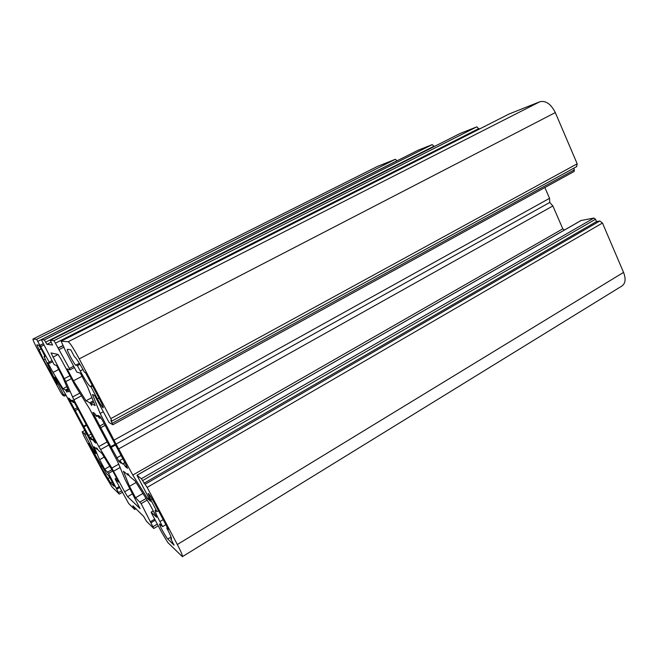 <?xml version="1.0" encoding="UTF-8"?>
<svg xmlns="http://www.w3.org/2000/svg" width="658" height="658" viewBox="0 0 658 658"><rect width="100%" height="100%" fill="white"/><g stroke="black" fill="none" stroke-linecap="round" stroke-linejoin="round"><path stroke-width="0.99" d="M70.784 349.809L67.322 349.324C66.236 349.414 74.658 365.198 75.769 365.174L77.389 365.609L80.218 370.947C85.03 379.855 88.345 385.029 90.171 386.468L90.993 386.797L97.442 398.995C100.419 404.473 102.344 407.409 103.224 407.804C103.454 407.228 102.409 404.703 100.09 400.237L85.474 372.56L84.463 372.255C79.445 362.994 76.089 357.788 74.395 356.636L70.784 349.809M60.388 391.798L38.008 350.212C34.545 343.649 32.859 339.939 32.941 339.084L36.609 339.355L49.185 362.089L49.704 363.241L47.771 362.616L53.01 372.428L63.003 388.672L65.529 389.997L67.026 392.234L66.392 390.449L69.082 391.864L62.288 376.236L56.547 365.461L54.326 364.746L53.52 363.455L41.355 339.709L44.341 339.939L46.891 344.323L52.533 345.014L50.296 340.383L53.981 340.663L69.394 368.439L69.987 369.829L67.108 368.899L73.441 380.809L86.001 400.763L89.768 402.745L91.717 405.542L91.059 403.428L95.139 405.567L87.424 386.55L80.358 373.201L76.945 372.099L75.925 370.487L65.298 350.443L61.145 341.206L68.161 341.732C69.978 342.834 73.68 348.551 79.264 358.865L110.824 418.62L111.852 421.112L110.824 420.544L112.88 424.755L109.129 422.559L94.596 395.442L92.49 394.487L100.123 413.43L116.079 444.101L132.784 475.084L147.639 498.698L150.55 501.231L136.963 475.265L141.371 478.736L147.162 487.405L177.331 544.52C181.123 551.807 182.809 555.862 182.381 556.676L167.806 542.513L161.646 532.273L151.62 513.347L151.175 512.187L156.579 517.188L149.835 504.447L135.071 480.949L129.881 476.622L127.775 473.53L128.22 475.24L123.416 471.243L129.486 486.311L135.564 497.744L141.149 503.617L153.775 528.489L146.421 521.21L143.617 516.357L132.842 505.731L134.676 509.473L128.68 503.526L115.586 479.863L115.134 478.851L118.72 482.158L113.192 471.786L101.784 453.222L98.346 450.352L96.734 447.925L97.236 449.43L94.004 446.741L99.605 459.671L104.671 469.162L108.578 473.349L119.263 494.117L111.959 486.862L104.326 474.262L83.763 435.802L82.168 431.829L84.265 433.482L94.423 452.326L95.92 453.625L90.278 440.638L65.274 393.813L55.321 377.61L54.244 377.124L64.311 396.124L62.543 395.08L60.388 391.798M156.991 511.62L150.797 499.899L148.108 493.41C149.086 493.919 151.184 497.119 154.4 503.008L168.366 529.443L166.745 527.938C170.257 534.674 171.82 538.425 171.434 539.19L170.735 538.803L174.107 545.186L167.79 538.992C165.939 537.356 158.636 523.965 159.565 523.908L162.6 526.63L159.927 521.58C156.415 514.852 154.836 511.077 155.198 510.254L156.991 511.62L158.479 510.731M94.365 441.946L95.838 443.105L94.727 440.605L75.185 403.946L73.277 400.854L72.076 400.146L73.26 402.556L71.08 400.212L71.154 401.298L69.715 398.773L68.555 398.106L90.228 438.656L91.569 439.717L90.442 437.438L92.885 440.169L92.885 439.355L94.365 441.946L95.188 441.493M111.21 447.399L94.217 415.395L92.91 412.36L94.645 413.356L96.438 416.456L96.504 415.272C96.899 415.083 97.935 416.111 99.597 418.356L98.198 415.428L100.008 416.489L102.459 420.355L126.303 465.354L127.553 468.323L125.308 466.571L123.465 463.364L123.334 464.17C122.882 464.359 121.705 463.133 119.797 460.493L121.113 463.232L119.123 461.653L111.21 447.399L115.421 445.055M66.03 395.219L64.303 396.124L66.022 395.211M116.532 478.053L115.134 478.851L116.548 478.078M508.947 114.073L61.161 341.206L509.086 113.998L539.856 101.743C545.803 100.394 550.952 104.005 555.311 112.584L577.189 163.817L576.581 166.622M74.37 367.559L69.978 369.829L74.362 367.551M459.86 133.615L50.304 340.383L459.958 133.558L476.779 126.862L479.205 129.149M418.036 150.263L41.364 339.709L418.118 150.221L432.207 144.612L434.264 146.528M49.704 363.241L52.615 361.752L49.712 363.232M65.792 381.582L73.877 399.858L98.774 446.568L111.852 468.052L124.609 491.781L127.611 496.675L140.055 508.576L125.209 479.74L117.683 461.76L89.595 408.865L75.308 385.827L61.021 359.194L57.994 354.407L51.044 352.959L65.792 381.582L71.36 378.663M36.864 344.882L38.616 345.137C39.135 344.932 45.558 356.907 44.9 356.85L44.012 356.62L57.147 384.231L43.527 359.687L36.864 344.882M96.882 457.795L106.563 473.719L108.019 475.092C108.989 475.866 114.739 486.435 114.138 486.361L110.676 483.03L100.435 466.152L88.591 443.286L96.882 457.795M32.941 339.084L377.577 166.375L395.376 159.277L397.087 160.799M573.686 168.242L574.368 169.838L574.154 171.45L112.888 424.723L574.154 171.45M544.865 187.53L549.553 198.313L549.759 202.45L552.868 205.946L562.796 228.82L564.367 230.07M581.08 220.52L593.944 218.053L595.515 219.262L596.51 221.573L599.816 220.989L602.473 223.029L623.554 272.387C625.997 278.827 625.495 283.335 622.032 285.934L182.381 556.676M166.745 527.938L167.371 527.56M170.735 538.803L171.458 538.359M162.6 526.63L165.849 524.681M92.885 439.355L93.798 438.853M111.054 446.519L115.027 444.306M101.003 427.593L105.099 425.348M77.389 365.609L79.972 364.269M110.676 483.03L112.263 482.125M108.241 478.473L109.73 477.626M101.184 466.851L102.451 466.135M100.435 466.152L101.965 465.288M39.414 349.661L41.051 348.83M44.012 356.62L44.777 356.225M50.197 370.429L50.658 370.191M43.987 359.827L45.353 359.128M73.26 402.556L74.14 402.096M71.154 401.298L71.961 400.87M74.354 409.366L77.249 407.812M75.242 410.625L77.965 409.161M83.55 426.203L86.198 424.764M83.763 426.984L86.56 425.463M90.442 437.438L92.449 436.328M99.843 425.997L104.186 423.62M96.438 416.456L97.54 415.864M99.597 418.356L100.896 417.649M125.308 466.571L126.566 465.864M123.465 463.364L124.839 462.59M119.797 460.493L122.824 458.782M94.423 452.326L95.171 451.906M104.671 469.162L109.804 466.267M99.605 459.671L104.178 457.113M135.564 497.744L142.926 493.459M129.486 486.311L136.058 482.528M128.22 475.24L128.738 474.953M143.979 483.285L596.51 221.573M147.639 498.698L148.84 497.999M132.784 475.084L562.796 228.82M118.859 448.805L552.868 205.946M116.079 444.101L549.759 202.45M114.212 440.038L549.553 198.313M100.123 413.43L103.224 411.744M91.059 403.428L93.691 402.013M89.768 402.745L93.239 400.887M86.001 400.763L91.906 397.605M73.441 380.809L82.003 376.318M58.118 347.967L63.11 345.425M46.891 344.323L51.053 342.218M66.392 390.449L68.078 389.561M65.529 389.997L67.758 388.82M63.003 388.672L66.82 386.665M53.01 372.428L58.694 369.492M39.974 345.335L43.28 343.665M90.993 386.797L92.556 385.975M150.797 499.899L152.204 499.077M167.79 538.992L171.039 537.027M159.927 521.58L163.184 519.631M75.769 365.174L79.388 363.298M90.779 448.082L91.462 447.695M64.336 378.63L69.822 375.767M72.479 397.013L79.873 393.089M53.495 378.334L54.219 377.955M69.699 400.648L70.529 400.204M88.369 435.621L91.24 434.058M90.228 438.656L90.87 438.302M116.77 457.886L121.064 455.468M94.217 415.395L95.443 414.729M119.123 461.653L120.093 461.102M73.877 399.858L81.559 395.779M98.774 446.568L107.147 441.921M100.51 449.611L108.784 445.014M111.852 468.052L118.851 464.096M113.628 471.169L120.225 467.427M124.609 491.781L129.865 488.754M127.611 496.675L132.554 493.804M52.911 357.171L58.126 354.498M63.834 395.071L65.487 394.208M85.022 434.732L86.65 433.844M84.265 433.482L85.959 432.561M82.184 431.837L84.816 430.406M118.555 492.554L121.459 490.884M116.499 488.187L119.197 486.64M108.578 473.349L112.715 471.005M107.764 472.025L111.901 469.68M133.936 507.795L134.561 507.433M152.993 526.68L157.311 524.097M150.674 521.555L154.696 519.162M141.149 503.617L147.112 500.121M140.113 501.955L146.076 498.468M151.175 512.187L153.273 510.945M177.331 544.52L623.554 272.387M147.162 487.405L602.473 223.029M145.147 484.23L599.816 220.989M142.564 480.611L595.515 219.262M141.371 478.736L593.944 218.053M137.012 475.282L581.425 220.323M112.271 423.283L574.368 169.838M110.824 418.62L577.189 163.817M79.264 358.865L555.311 112.584M68.161 341.732L539.856 101.743M69.394 368.439L73.663 366.226M59.335 349.497L63.999 347.12M58.398 348.008L63.184 345.573M55.535 343.114L478.925 128.507M53.981 340.663L476.779 126.862M45.723 342.135L434.091 146.142M44.341 339.939L432.207 144.612M49.185 362.089L52.023 360.642M40.911 346.577L43.996 345.014M40.154 345.36L43.329 343.764M37.851 341.354L397.045 160.716M36.609 339.355L395.376 159.277M32.974 339.076L377.758 166.293M97.442 398.995L98.996 398.156M90.171 386.468L92.243 385.374M80.218 370.947L82.982 369.508M84.808 430.39L82.168 431.829M122.265 492.39L119.263 494.117M119.682 487.553L116.927 489.141M135.902 508.757L134.676 509.473M158.233 525.824L153.775 528.489M155.255 520.215L151.143 522.658M153.248 510.896L151.118 512.163M581.236 220.389L136.963 475.265M576.819 166.532L111.852 421.112"/></g></svg>
